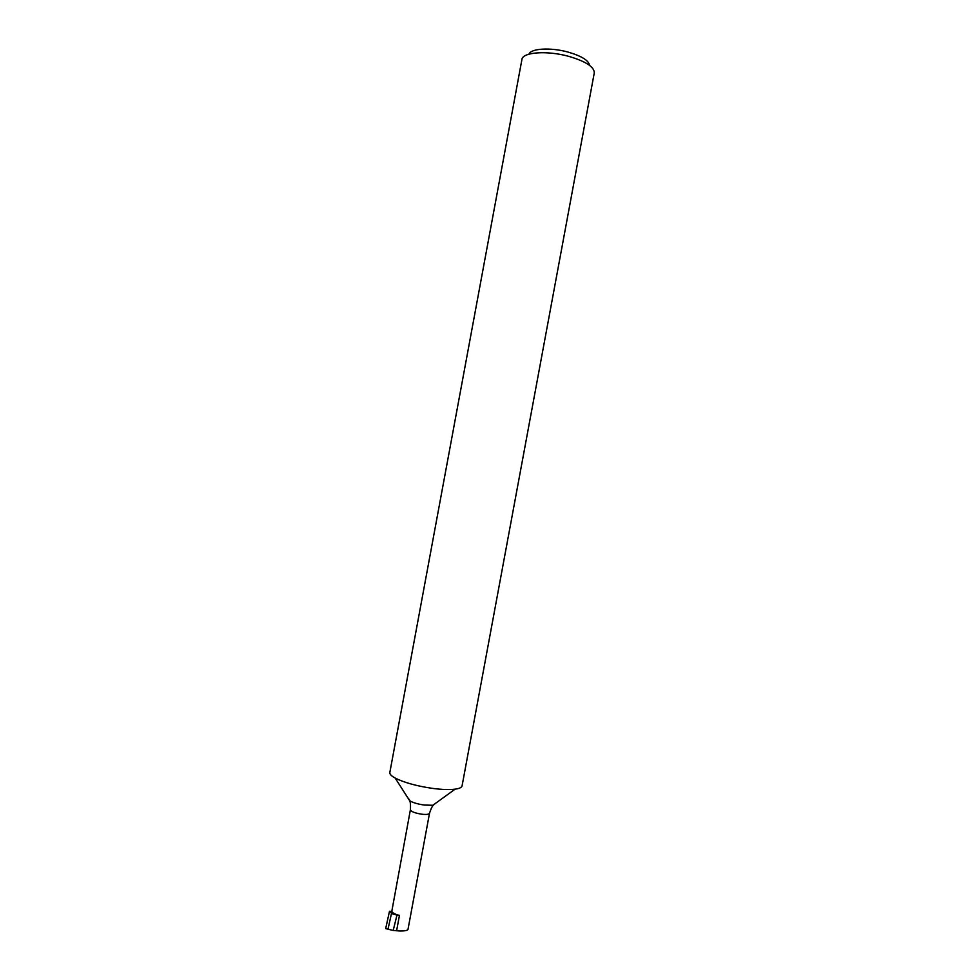 <?xml version="1.0" encoding="UTF-8"?>
<svg xmlns="http://www.w3.org/2000/svg" width="980" height="980" viewBox="0 0 980 980"><rect width="100%" height="100%" fill="white"/><g stroke="black" fill="none" stroke-linecap="round" stroke-linejoin="round"><path stroke-width="1.47" d="M528.992 54.145C530.756 48.449 550.454 47.236 567.788 52.001C581.422 55.934 588.698 60.392 589.593 65.378M594.26 72.961L594.284 72.875C594.272 66.836 585.648 61.287 568.388 56.252C546.73 50.311 522.463 52.197 521.923 59.474L521.911 59.559M521.923 59.474L389.832 772.51C389.575 774.102 391.351 775.952 395.173 778.059C404.201 782.628 416.696 786.07 432.682 788.41C441.968 789.611 449.44 789.868 455.1 789.17C459.412 788.569 461.739 787.479 462.07 785.899L594.284 72.875M429.51 813.302C428.983 814.417 426.361 814.711 421.657 814.196C414.773 813.057 411.024 811.587 410.399 809.762L391.767 911.51L389.501 911.253L385.679 928.587L393.201 930.473L400.012 930.988C404.666 931.024 407.325 930.535 407.974 929.505L429.51 813.302C431.996 805.536 433.515 805.303 432.854 805.56L435.561 803.306M391.767 911.51C392.662 913.054 395.222 914.352 399.448 915.394L392.49 913.899L389.501 911.265L392.515 913.813M393.201 930.473L396.986 915.075L392.49 913.899M391.51 913.299L387.958 929.395M408.341 798.259L410.179 801.064C413.621 802.877 418.338 804.2 424.328 805.058L432.841 805.266L455.1 789.17M396.594 930.792L399.448 915.394M410.399 809.762C410.877 801.615 409.53 800.856 410.057 801.346L395.173 778.059"/></g></svg>
